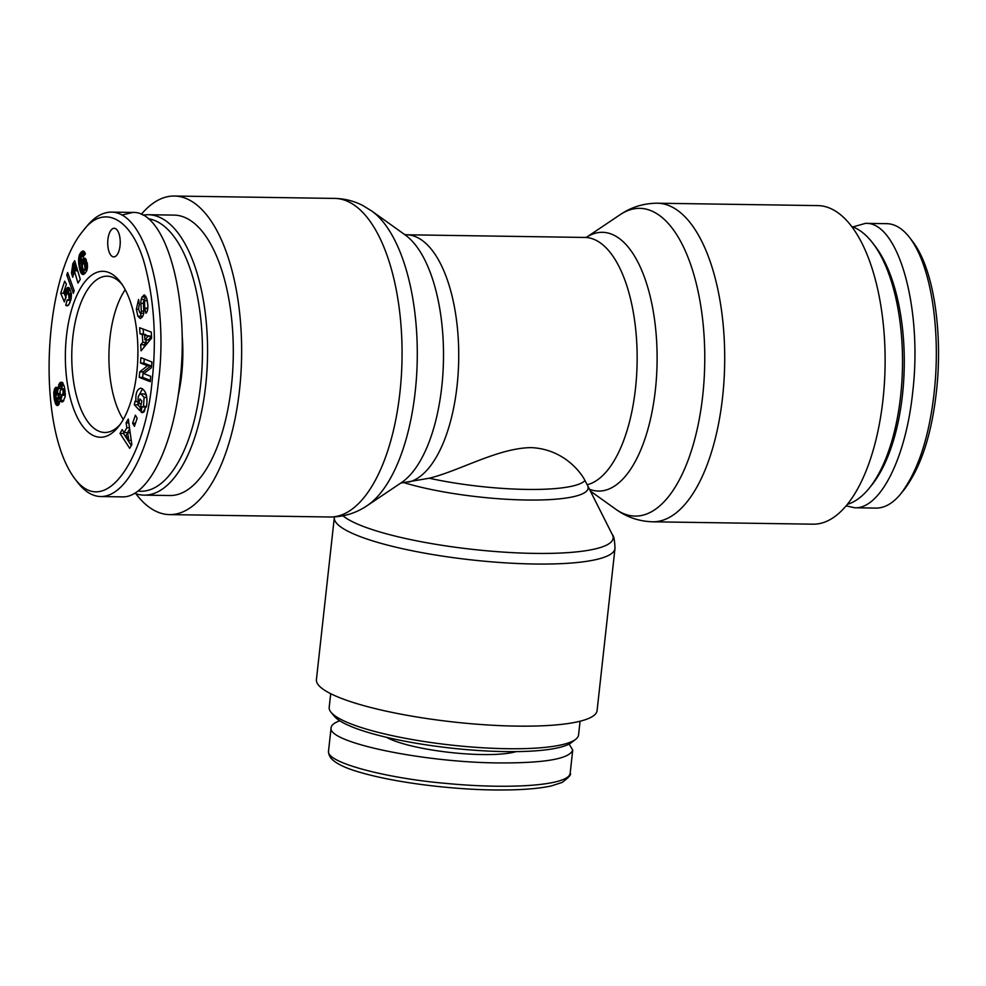 <?xml version="1.0" encoding="UTF-8"?>
<svg xmlns="http://www.w3.org/2000/svg" width="986" height="986" viewBox="0 0 986 986"><rect width="100%" height="100%" fill="white"/><g stroke="black" fill="none" stroke-linecap="round" stroke-linejoin="round"><path stroke-width="1.48" d="M400.698 483.066L429.218 478.222C459.525 470.889 497.955 448.026 531.072 447.619C563.721 449 581.111 472.701 585.006 480.552L587.508 485.346M597.085 710.61A141.183 27.078 -173.7 0 1 453.782 722.023A141.183 27.078 -173.7 0 1 316.42 679.625L334.328 517.514A141.183 27.078 6.3 0 0 471.678 559.925A141.183 27.078 6.3 0 0 614.981 548.499L597.085 710.61M832.64 209.488A159.313 69.599 90.9 0 1 884.417 383.012A159.313 69.599 90.9 0 1 813.105 524.182L652.695 521.804A159.313 69.599 -89.1 0 0 724.007 380.621A159.313 69.599 -89.1 0 0 672.218 207.109A159.313 69.599 -89.1 0 0 657.44 203.215L817.85 205.606A159.313 69.599 90.9 0 1 832.64 209.488M141.294 214.344A159.313 69.599 90.9 0 1 174.374 196.029A159.313 69.599 90.9 0 1 189.164 199.911A159.313 69.599 90.9 0 1 240.941 373.423A159.313 69.599 90.9 0 1 169.629 514.606A159.313 69.599 90.9 0 1 135.871 493.727M137.806 358.547A78.227 34.177 90.9 0 1 137.929 351.065A78.227 34.177 90.9 0 0 137.806 358.547M148.307 218.769A136.413 59.604 90.9 0 1 157.526 221.813A136.413 59.604 90.9 0 1 201.637 373.657A136.413 59.604 90.9 0 1 137.929 491.077M134.614 493.283A140.234 61.268 -89.1 0 0 144.178 495.145A140.234 61.268 -89.1 0 0 206.949 370.872A140.234 61.268 -89.1 0 0 161.359 218.14A140.234 61.268 -89.1 0 0 148.356 214.726A140.234 61.268 -89.1 0 0 143.007 215.17M148.356 214.726L174.091 215.108A140.234 61.268 90.9 0 1 187.106 218.522A140.234 61.268 90.9 0 1 232.684 371.254A140.234 61.268 90.9 0 1 169.912 495.527L144.178 495.145M178.047 396.187A91.575 40.007 -89.1 0 0 182.065 334.254M123.287 419.494A77.598 33.906 90.9 0 1 125.21 289.711M107.918 239.462A14.309 6.249 90.9 0 1 114.191 228.296A14.309 6.249 90.9 0 1 120.23 242.692A14.309 6.249 90.9 0 1 113.76 256.902A14.309 6.249 90.9 0 1 107.918 239.462M120.082 424.547A78.153 34.153 90.9 0 1 104.997 432.484A78.153 34.153 90.9 0 1 97.515 430.574A78.153 34.153 90.9 0 1 72.126 345.186A78.153 34.153 90.9 0 1 107.326 276.191A78.153 34.153 90.9 0 1 122.165 284.572M92.709 435.233A82.997 36.26 -89.1 0 0 118.431 426.753A82.997 36.26 -89.1 0 0 137.904 354.812A82.997 36.26 -89.1 0 0 120.575 282.304A82.997 36.26 -89.1 0 0 68.219 324.147A82.997 36.26 -89.1 0 0 92.709 435.233M152.164 380.448C145.768 456.493 105.859 520.818 74.468 478.247C35.755 425.521 43.544 277.929 82.91 231.057C104.528 201.625 134.121 219.915 145.891 269.104C154.383 303.639 156.478 340.749 152.164 380.448M64.78 389.076L65.187 396.532L63.178 401.438L61.489 401.894L60.097 400.033L59.037 404.297L57.422 405.616L55.709 404.174L54.205 398.911L53.774 392.638L54.612 388.841L56.177 387.19L58.186 388.62L60.035 382.642L62.303 382.334L64.139 385.97L64.78 389.076L61.711 388.817L64.743 388.866M141.848 401.043L139.802 410.644L134.281 404.728L135.033 401.203L135.994 401.684C135.353 393.636 136.955 389.113 140.813 388.127C145.694 390.123 147.653 395.854 146.704 405.332L142.81 412.641A8.689 3.796 90.9 0 1 142.502 412.666A8.689 3.796 90.9 0 1 141.047 411.975L142.033 406.651A3.525 1.541 -89.1 0 0 142.674 406.971A3.525 1.541 -89.1 0 0 143.525 406.405L144.092 397.383L140.924 393.919C138.767 394.338 137.818 396.766 138.065 401.203L138.853 403.792L139.889 398.936L141.848 401.043M143.833 373.632L150.698 376.319L150.229 381.668L139.236 377.367L139.704 371.882L147.506 365.794L140.468 363.033L140.936 357.684L151.93 361.985L151.437 367.692L143.833 373.632M140.024 333.835L139.667 327.746L151.265 332.109L151.622 338.112L141.047 350.856L140.678 344.669L142.773 342.315L142.304 334.525L140.024 333.835L143.463 333.884L145.78 335.24M126.097 422.846L128.266 419.062L131.841 444.587L129.696 448.322L120.009 433.409L122.227 429.576L124.076 432.607L126.861 427.764L126.097 422.846L128.809 422.883M143.648 313.314L140.493 313.265A1.886 0.826 -89.1 0 0 141.294 311.12L140.899 303.368A7.05 3.081 90.9 0 1 141.195 299.411L141.984 296.996L144.326 294.999L146.778 298.438L147.814 304.723C148.023 309.136 147.395 311.983 145.94 313.265L144.72 308.519L144.511 300.705A1.886 0.826 -89.1 0 0 144.239 300.607A1.886 0.826 -89.1 0 0 143.401 302.751L143.783 310.356A7.05 3.081 90.9 0 1 143.056 315.791L140.431 318.601L137.88 316.186L136.351 309.259L138.57 299.461L139.371 304.723C138.262 308.211 138.607 311.058 140.431 313.277L143.87 313.326M82.578 259.318L84.365 258.061L86.078 259.33L87.507 266.996L86.768 270.706L85.006 273.442L83.058 274.552L81.468 273.652L78.67 263.472L79.324 255.091L81.875 251.492L84.34 251.664L85.462 253.796L83.058 256.952L81.752 255.645L81.049 258.973L81.444 262.72L82.578 259.318L86.016 259.38L84.882 262.72M65.372 291.24L67.011 288.011L68.305 287.468L69.501 288.159L71.399 293.618L71.041 299.115L68.712 304.97L66.395 305.697L65.754 305.278L67.208 299.756L68.293 300.225L69.106 299.078L68.626 294.457L67.368 293.261L66.715 293.779L64.386 301.926L60.713 293.212L64.669 281.195L66.407 284.128L63.733 292.263L64.768 294.691L65.372 291.24L68.798 291.289L68.367 293.273L64.94 293.224M74.086 272.296L72.73 277.276L71.485 273.073L72.828 263.693L74.714 260.698L80.273 279.383L77.968 283.056L74.332 270.805L74.086 272.296M67.615 272.493L74.197 290.759L73.358 293.31L66.765 275.082L67.615 272.493M135.402 415.168L137.165 418.286L134.416 426.334L132.642 423.216L135.402 415.168M74.468 478.247L77.684 482.462C84.734 491.583 92.364 496.278 100.56 496.55C128.932 496.895 152.374 441.198 158.475 381.557C168.31 307.965 148.294 212.273 111.319 212.113C102.47 212.187 94.114 217.13 86.25 226.94L82.91 231.057M100.56 496.55L122.005 496.87C147.419 498.25 173.092 447.311 179.92 381.878C190.113 297.982 165.796 210.585 132.777 212.434L121.882 215.084M132.642 423.216L135.464 423.253M66.765 275.082L68.564 275.119M74.332 270.805L77.734 270.854M72.828 263.693L75.614 263.73M72.828 263.792L75.651 263.841M72.89 265.283L76.095 265.333M76.292 266.01L75.602 270.817M72.828 266.75L76.267 266.799M72.693 268.204L76.119 268.254M72.545 269.116L75.984 269.166M72.274 270.349L75.712 270.411M71.929 271.705L74.172 271.729M71.485 273.073L73.913 273.11M65.507 290.808L68.798 291.289M65.051 292.571L68.49 292.62M64.768 294.691L66.321 294.715M60.713 293.212L64.152 293.261L66.062 297.797M67.368 293.261L71.399 293.606M67.923 293.495L71.349 293.545M68.539 294.321L71.448 294.358M68.626 294.457L71.448 294.494M69.106 295.566L71.46 295.603M69.34 296.724L71.411 296.761M69.353 297.76L71.288 297.784M69.106 299.078L71.041 299.103M68.884 299.633L70.906 299.658M68.293 300.225L70.745 300.262M67.849 300.237L70.745 300.286M70.524 300.274L69.809 302.961M65.754 305.278L68.354 305.315M66.395 305.697L67.751 305.722M67.677 287.567L68.7 287.579M67.603 287.592L68.798 287.616M67.011 288.011L69.377 288.048M66.469 288.676L69.895 288.725L68.946 290.858M65.963 289.601L69.402 289.65M84.993 268.241L84.537 263.928L83.453 262.695L82.22 265.998L83.218 269.844L84.315 269.917L84.993 268.241L87.36 268.278M84.808 269.03L87.212 269.067M85.055 266.947L87.507 266.984M84.895 265.394L87.52 265.431M84.882 265.333L87.52 265.37M84.537 263.928L87.421 263.977M84.118 263.052L87.298 263.102L84.069 263.003M87.273 262.942L83.453 262.695M83.847 270.139L86.928 270.189M84.315 269.917L87.002 269.954M83.12 258.677L85.609 258.714M82.097 260.242L85.523 260.292M81.752 261.315L85.178 261.364M81.444 262.72L83.366 262.744M82.417 255.584L84.081 255.608M82.602 255.818L83.909 255.83M82.491 251.11L83.637 251.122M81.875 251.492L84.192 251.516M84.648 252.108L82.627 255.584M81.16 252.108L84.586 252.157M80.877 252.404L84.303 252.453M80.273 253.155L83.711 253.205M79.755 254.068L83.194 254.117M79.324 255.091L82.75 255.14M78.979 256.249L81.394 256.286M78.72 257.506L81.111 257.543M78.646 258.085L81.049 258.11M78.535 259.293L81.074 259.33M78.51 260.575L81.185 260.624M78.547 261.968L81.345 262.017M82.035 262.72L82.282 265.037M78.67 263.472L82.097 263.521M78.855 265.061L82.282 265.111M79.126 266.75L82.306 266.799M79.299 267.724L82.442 267.773M79.619 269.178L82.886 269.227M83.218 269.831L84.821 273.59M79.952 270.435L83.391 270.484M80.322 271.52L83.761 271.569M80.704 272.407L84.13 272.456M80.901 272.814L84.34 272.863M81.468 273.652L84.685 273.701M82.035 274.207L83.921 274.244M83.748 258.209L85.006 258.233M141.984 296.996L145.41 297.045L144.634 299.461A7.05 3.081 -89.1 0 0 144.437 300.607M145.891 296.293L145.41 297.045M136.351 309.259L138.743 309.296M137.88 316.186L141.306 316.235L142.058 317.492M140.394 313.265L141.306 316.235M144.72 308.519L147.764 308.569M127.65 432.817L125.974 435.726L128.821 440.409L127.65 432.817L130.201 432.854M128.821 440.409L131.261 440.446M126.861 427.764L129.486 427.801M129.647 428.935L127.502 432.657L124.076 432.607M124.002 432.497L123.447 433.458L131.286 445.536M120.009 433.409L123.447 433.458M151.511 336.312L144.646 335.228L144.917 339.899L148.356 339.948L151.524 336.399M144.917 339.899L148.147 336.275L144.646 335.228M148.147 336.275L151.524 336.325M143.167 329.065L143.463 333.884M142.304 334.525L145.731 334.574M146.051 339.923L146.199 342.364L144.104 344.718L144.252 346.998M142.773 342.315L146.199 342.364M140.678 344.669L144.104 344.718M144.264 358.978L143.907 363.094L150.932 365.843L143.143 371.932L142.662 377.416L150.34 380.423M140.468 363.033L143.907 363.094M147.506 365.794L150.932 365.843M139.704 371.882L143.143 371.932M139.236 377.367L142.662 377.416M138.853 403.792L141.257 403.829M140.924 393.919L144.35 393.969L146.458 395.522M144.092 397.383L146.84 397.42M146.347 406.984A3.525 1.541 90.9 0 1 146.101 407.021L142.674 406.971M145.386 407.008L144.474 411.273M140.912 411.828L143.931 411.877M141.047 411.975L143.783 412.012M135.994 401.684L138.176 401.721M142.551 388.706L139.531 394.511M138.274 402.14L137.707 404.778L140.431 407.699M134.281 404.728L137.707 404.778M61.711 388.817L60.023 391.109L60.356 394.807L65.286 395.25M61.378 395.472L65.286 395.152M62.007 395.103L62.611 394.203L65.31 394.252M62.611 394.203L62.956 393.143L65.261 393.18M62.956 393.143L63.104 391.553L65.125 391.59M63.104 391.553L63.03 390.715L65.027 390.739M63.03 390.715L62.845 389.975L64.928 390M62.845 389.975L62.266 389.063M56.868 399.071L58.359 396.828L57.841 393.759L56.954 393.352L55.857 396.655L56.868 399.071L60.996 398.899L61.736 395.472M57.558 398.849L60.996 398.899M57.817 398.554L61.255 398.603M58.285 397.37L61.724 397.42M58.359 396.828L61.785 396.877M58.297 395.115L60.639 395.152M57.841 393.759L60.023 393.784M57.632 393.476L59.949 393.513M56.954 393.352L59.949 393.402M60.454 382.334L62.315 382.358M60.035 382.642L62.636 382.679M63.042 383.197L61.625 388.669L58.186 388.62M59.357 383.455L62.796 383.505M58.827 384.54L62.254 384.589M58.667 385.021L62.093 385.07M58.347 386.389L61.785 386.45M58.211 388.028L61.637 388.077M55.487 387.584L57.373 387.609M55.167 387.929L57.706 387.966M58.211 388.62L57.188 393.365M54.612 388.841L58.051 388.891M54.181 390.074L57.607 390.123M53.885 391.627L57.324 391.676M53.774 392.638L57.213 392.699M53.749 394.055L56.35 394.104M53.811 395.632L55.906 395.669M53.971 397.346L55.943 397.37M54.205 398.911L56.658 398.948M57.656 399.084L59.098 404.149M54.489 400.427L57.915 400.476M54.871 401.931L58.297 401.98M55.278 403.188L58.704 403.249M55.709 404.174L59.074 404.223M56.079 404.741L58.679 404.778M56.744 405.406L57.964 405.419M60.097 400.033L63.807 400.636M60.282 400.427L63.72 400.476M60.861 401.388L63.178 401.425M61.489 401.894L62.463 401.906M331.086 712.348L334.402 716.329A121.623 23.331 6.3 0 0 450.91 748.078A121.623 23.331 6.3 0 0 571.535 742.507L575.639 739.34A125.444 24.058 -173.7 0 1 451.243 745.083A125.444 24.058 -173.7 0 1 331.086 712.348A125.444 24.058 -173.7 0 1 329.188 707.406L330.704 693.7M580.076 721.222L578.56 734.94A125.444 24.058 -173.7 0 1 575.639 739.34M569.095 744.048L572.73 750.063C569.427 758.887 544.654 763.176 498.398 762.93C422.144 762.375 326.514 742.199 331.123 727.631C331.444 725.03 334.328 722.75 339.776 720.791M516.109 751.615A71.547 13.718 -173.7 0 1 450.417 752.491A71.547 13.718 -173.7 0 1 386.5 737.306M869.147 488.292L871.821 484.989A136.413 59.604 -89.1 0 0 904.248 366.225A136.413 59.604 -89.1 0 0 875.371 246.537L872.795 243.16A140.234 61.268 90.9 0 1 902.486 366.2A140.234 61.268 90.9 0 1 869.147 488.292A140.234 61.268 90.9 0 1 847.467 504.314M851.608 226.497A140.234 61.268 90.9 0 1 872.795 243.16M901.216 493.271L904.556 489.155C920.961 467.019 931.56 434.666 936.355 392.132C942.776 337.076 935.024 271.027 912.987 241.952L909.77 237.749C932.793 268.229 940.681 336.509 934.087 393.106C929.182 436.909 918.225 470.297 901.216 493.271C893.353 503.07 885.009 508.024 876.16 508.123L875.395 508.086M886.919 223.649C895.128 223.945 902.745 228.641 909.77 237.749M852.865 226.94L865.486 223.354C898.492 221.493 922.81 308.901 912.629 392.785C905.789 458.219 880.128 509.158 854.702 507.778L846.198 505.867M408.808 482.08A124.014 54.181 -89.1 0 0 458.724 352.594A124.014 54.181 -89.1 0 0 406.38 234.779L584.797 237.441A124.014 54.181 90.9 0 1 637.141 355.243A124.014 54.181 90.9 0 1 587.212 484.73M371.685 210.967L405.184 234.927A129.4 56.535 90.9 0 1 443.478 359.36A129.4 56.535 90.9 0 1 401.487 482.598L367.297 505.547A153.915 67.245 -89.1 0 0 417.251 358.966A153.915 67.245 -89.1 0 0 371.685 210.967L363.021 205.643C354.233 201.058 344.817 198.642 334.784 198.42A159.313 69.599 90.9 0 1 349.574 202.303A159.313 69.599 90.9 0 1 401.364 375.814A159.313 69.599 90.9 0 1 330.051 516.997C343.744 516.96 356.156 513.139 367.297 505.547M589.468 489.241A129.4 56.535 -89.1 0 0 655.702 386.808A129.4 56.535 -89.1 0 0 614.463 235.469A129.4 56.535 -89.1 0 0 586.608 237.219L620.182 214.665A153.915 67.245 90.9 0 1 654.051 212.101A153.915 67.245 90.9 0 1 701.97 401.955A153.915 67.245 90.9 0 1 615.794 509.244C626.702 517.169 639.002 521.36 652.695 521.804M403.804 482.61A107.893 20.694 6.3 0 0 526.191 500.013A107.893 20.694 6.3 0 0 587.607 485.543L612.442 534.843A138.225 26.511 -173.7 0 1 500.605 551.913A138.225 26.511 -173.7 0 1 342.98 515.814M585.006 480.552A104.935 20.127 -173.7 0 1 429.218 478.222M143.796 295.097L144.757 295.11M141.195 299.411L144.634 299.461M140.899 303.368L143.426 303.405M141.294 311.12L143.796 311.157M144.511 300.705L147.358 300.755M145.078 308.174L147.801 308.224M143.525 406.405L146.458 406.454M572.73 750.063L570.167 773.332C568.528 785.83 508.48 789.441 446.017 783.402C387.781 778.496 325.269 762.646 328.56 750.938C328.4 753.341 329.213 755.757 330.988 758.197C335.055 762.745 342.721 766.837 353.999 770.485C393.833 783.414 459.464 790.279 501.171 789.971C522.038 789.983 538.775 788.627 551.396 785.916L562.168 782.428C568.984 777.276 571.646 774.232 570.167 773.295M404.396 234.434L406.38 234.779M584.797 237.441L586.793 237.158M612.442 534.843C613.871 535.977 614.722 540.538 614.981 548.499M620.182 214.665C631.323 207.072 643.735 203.252 657.44 203.215M590.392 491.077L615.794 509.244M169.629 514.606L330.051 516.997M174.374 196.029L334.784 198.42M132.765 212.434L111.319 212.113M144.239 300.607L147.333 300.656M144.313 393.969L140.875 393.919M331.123 727.631L328.548 750.901M854.714 507.778L876.16 508.098M865.474 223.354L886.919 223.674"/></g></svg>
